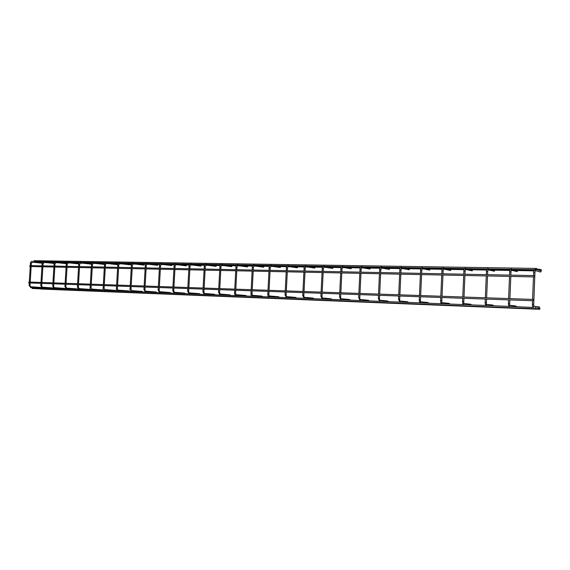 <?xml version="1.0" encoding="UTF-8"?>
<svg xmlns="http://www.w3.org/2000/svg" width="570" height="570" viewBox="0 0 570 570"><rect width="100%" height="100%" fill="white"/><g stroke="black" fill="none" stroke-linecap="round" stroke-linejoin="round"><path stroke-width="0.85" d="M541.265 270.964L540.503 272.004M533.762 306.183L539.398 306.938L539.797 309.296L539.847 308.014M517.752 270.565L517.04 271.605M509.829 305.256L515.879 306.019L516.491 306.674M494.903 270.18L494.233 271.213M486.588 304.359L493.036 305.128L493.627 305.777M472.701 269.81L472.06 270.828M464.009 303.482L470.827 304.266L471.404 304.9M451.112 269.446L450.5 270.451M442.078 302.634L449.238 303.418L449.794 304.052M430.108 269.09L429.524 270.087M420.753 301.808L428.234 302.606L428.775 303.226M409.666 268.741L409.11 269.731M400.012 301.01L407.799 301.808L408.327 302.421M389.773 268.406L389.232 269.389M379.834 300.226L387.906 301.031L388.419 301.637M370.4 268.078L369.88 269.047M360.197 299.471L368.534 300.276L369.032 300.867M351.526 267.765L351.02 268.719M341.081 298.73L349.659 299.542L350.144 300.126M333.129 267.451L332.645 268.399M322.463 298.01L331.27 298.822L331.747 299.4M315.203 267.152L314.733 268.085M304.316 297.312L313.35 298.124L313.806 298.694M297.718 266.853L297.269 267.779M286.639 296.628L295.866 297.447L296.315 298.01M280.668 266.568L280.226 267.48M269.396 295.958L278.823 296.778L279.257 297.333M264.024 266.283L263.604 267.188M252.588 295.31L262.186 296.129L262.613 296.678M247.786 266.012L247.373 266.91M236.187 294.676L245.948 295.495L246.361 296.044M231.933 265.741L231.527 266.632M218.623 292.403L220.091 295.11L220.148 294.056L230.102 294.882L230.501 295.417M216.45 265.485L216.059 266.361M204.552 293.45L214.626 294.277L215.018 294.804M201.324 265.228L200.939 266.09M189.297 292.866L199.507 293.685L199.885 294.213M186.547 264.979L186.169 265.834M172.831 290.693L174.32 293.301L174.377 292.289L184.73 293.115L185.108 293.628M172.097 264.737L171.734 265.584M159.842 291.726L170.295 292.553L170.658 293.058M157.976 264.494L157.626 265.335M145.621 291.177L156.18 291.997L156.536 292.503M144.167 264.259L143.825 265.093M130.138 289.09L130.031 289.076C129.853 290.287 130.388 291.135 131.634 291.619L131.691 290.636L142.379 291.462L142.721 291.961M130.665 264.031L130.323 264.858M118.118 290.116L128.877 290.935L129.219 291.427M117.449 263.81L117.149 264.63L106.312 263.404L106.398 262.442C104.937 262.877 104.303 263.604 104.495 264.623L105.45 264.687L106.291 263.397M103.248 288.085L103.127 288.071C102.857 289.118 103.398 289.945 104.745 290.558L104.802 289.596L115.667 290.422L116.002 290.907M104.552 264.159L104.196 264.394M90.238 287.601L90.117 287.586C89.775 288.506 90.317 289.325 91.742 290.044L91.799 289.097L102.742 289.916L103.07 290.401M77.513 287.123L79.016 289.546L79.073 288.605L90.096 289.425L90.409 289.902M65.058 286.66L66.562 289.054L66.612 288.121L77.712 288.94L78.019 289.41M67.424 263.255L67.274 263.654M66.526 262.948L55.425 262.763L55.155 263.532M43.804 262.57L43.512 263.333M33.666 261.402L33.958 260.704L536.769 268.434L536.733 269.738L536.776 268.434M539.797 270.558L539.847 269.275L539.797 270.558M541.308 270.964L541.35 269.688L541.308 270.964M29.847 266.518L29.868 265.613L534.539 275.609L534.496 276.92L534.546 275.609M29.832 266.518L534.503 276.92M533.548 300.753L28.813 282.934L28.863 282.029L533.591 299.442L533.548 300.753L533.598 299.442M535.18 308.719L535.237 307.415L535.18 308.719L32.269 288.513L32.07 287.736M539.797 309.296L41.14 289.054M538.272 309.104L538.322 307.814L538.272 309.104L38.076 288.748M533.648 272.275L533.655 272.246C533.47 270.8 533.976 269.802 535.152 269.254L535.123 270.558M533.52 275.588L533.655 272.246L534.959 272.317L533.591 307.479L510.05 306.425M532.515 300.718L532.366 304.145L533.691 304.209M509.708 271.847L509.708 271.819C509.53 270.401 510.043 269.418 511.24 268.876L511.197 270.159M509.573 275.118L509.708 271.819L510.991 271.89L510.855 275.139M508.561 299.87L508.419 303.247L509.708 303.311L509.844 299.92M509.38 306.453L509.708 303.311M486.459 271.434L486.459 271.406C486.281 270.016 486.801 269.047 488.027 268.506L487.963 269.774M486.324 274.655L486.459 271.406L487.713 271.477L487.899 269.774M485.305 299.051L485.163 302.378L486.424 302.435L486.559 299.093M486.224 305.57L486.424 302.435M463.88 271.028L463.88 271.007C463.795 269.46 464.329 268.506 465.469 268.149L465.391 269.396L472.216 270.857M463.738 274.206L463.88 271.007L465.113 271.078L465.348 269.396M462.576 301.537L463.802 301.587L463.702 304.693M441.942 270.643L441.935 270.615C441.85 269.104 442.391 268.164 443.553 267.8L443.46 269.033L450.635 270.479M441.793 273.771L441.935 270.615L443.147 270.686L443.439 269.026M440.753 297.476L440.617 300.704L441.828 300.768L441.807 303.839M420.617 270.266L420.596 270.237C420.432 268.89 420.981 267.964 422.242 267.465L422.156 268.677L429.645 270.116M420.461 273.351L420.596 270.237L421.786 270.308L421.65 273.372M419.292 299.913L420.461 299.97L420.603 296.77M420.51 303.005L420.461 299.97M399.869 269.895L399.848 269.866C399.684 268.548 400.24 267.636 401.522 267.131L401.408 268.328L409.217 269.752M399.713 272.937L399.848 269.866L401.024 269.938L401.408 268.328M398.537 299.136L399.691 299.193L399.834 296.037M399.798 302.193L399.691 299.193M379.691 269.539L379.663 269.51C379.492 268.214 380.055 267.316 381.351 266.81L381.237 267.993M379.52 272.538L379.663 269.51L380.817 269.582L381.245 267.986L389.331 269.403M378.352 298.381L379.478 298.438L379.62 295.317M379.641 301.395L379.478 298.438M360.048 269.19L360.019 269.161C359.841 267.893 360.411 267.002 361.729 266.504L361.651 267.665M359.877 272.154L360.019 269.161L361.152 269.232L361.601 267.658M358.701 297.647L359.805 297.697L359.948 294.626M360.019 300.625L359.805 297.697M340.931 268.848L340.889 268.819C340.725 267.551 341.302 266.682 342.62 266.197L342.492 267.344L351.106 268.734M340.746 271.769L340.889 268.819L342.007 268.89L341.865 271.79M339.578 296.934L340.653 296.984L340.803 293.949M340.91 299.87L340.653 296.984M322.299 268.513L322.257 268.491C322.086 267.245 322.67 266.382 324.009 265.898L323.874 267.031M322.114 271.406L322.257 268.491L323.361 268.563L323.219 271.427M320.946 296.236L322.007 296.286L322.15 293.293M322.299 299.136L322.007 296.286M304.159 268.192L304.102 268.171C303.938 266.938 304.522 266.083 305.869 265.613L305.741 266.724M303.96 271.042L304.102 268.171L305.192 268.235L305.762 266.724L314.804 268.099M302.798 295.552L303.831 295.602L304.166 298.423M286.468 267.879L286.411 267.857C286.24 266.646 286.831 265.805 288.192 265.335L288.064 266.432M286.268 270.693L286.411 267.857L287.487 267.921L287.351 270.714M285.107 294.889L286.126 294.939L286.275 292.025M286.496 297.725L286.126 294.939M269.225 267.572L269.161 267.551C268.983 266.368 269.582 265.535 270.964 265.057L270.836 266.147M269.019 270.351L269.161 267.551L270.23 267.615L270.85 266.147L280.29 267.494M267.857 294.248L268.862 294.298L269.012 291.413M269.261 297.048L268.862 294.298M252.41 267.273L252.339 267.252C252.175 266.069 252.774 265.25 254.149 264.793L254.028 265.862L263.654 267.202M252.196 270.016L252.339 267.252L253.393 267.316L253.251 270.038M251.042 293.621L252.026 293.664L252.175 290.821M252.453 296.386L252.026 293.664M236.001 266.981L235.93 266.959C235.752 265.798 236.365 264.993 237.754 264.53L237.626 265.591M235.788 269.695L235.93 266.959L236.97 267.024L237.647 265.591L247.423 266.917M234.633 293.001L235.602 293.051L235.752 290.237M236.058 295.737L235.602 293.051M219.999 266.696L219.913 266.674C219.742 265.527 220.355 264.729 221.751 264.273L221.63 265.321M219.771 269.375L219.913 266.674L220.946 266.739L221.644 265.321L231.577 266.639M218.688 289.638L218.545 292.389L219.578 292.453L219.721 289.674M220.148 294.056L219.578 292.453M204.366 266.418L204.281 266.397C204.103 265.271 204.715 264.487 206.126 264.024L206.012 265.064L216.101 266.361M204.138 269.068L204.281 266.397L205.3 266.461L205.164 269.083M202.998 291.819L203.932 291.868L204.081 289.125M203.055 289.083L202.913 291.804L204.473 294.49L203.932 291.868M189.112 266.147L189.019 266.126C188.834 265.022 189.454 264.245 190.879 263.782L190.758 264.808L200.982 266.097M188.877 268.762L189.019 266.126L190.031 266.19L190.765 264.808M187.737 291.249L188.656 291.291L188.805 288.584M187.794 288.548L187.644 291.234L189.219 293.892L188.656 291.291M174.206 265.884L174.114 265.862C173.928 264.772 174.548 264.003 175.973 263.547L175.859 264.558M173.964 268.47L174.114 265.862L175.111 265.926L174.969 268.484M172.888 288.021L172.739 290.679L173.743 290.736L173.886 288.057M174.377 292.289L173.743 290.736M159.643 265.627L159.543 265.599C159.365 264.523 159.985 263.76 161.417 263.319L161.31 264.316L171.777 265.584M159.4 268.178L159.543 265.599L160.541 265.67L161.31 264.316M158.275 290.144L159.165 290.187L159.315 287.544M158.325 287.508L158.175 290.13L159.764 292.731L159.165 290.187M145.414 265.371L145.314 265.349C145.136 264.281 145.763 263.525 147.195 263.091L147.081 264.081L157.662 265.335M145.172 267.9L145.314 265.349L146.298 265.413L147.089 264.081M144.046 289.617L144.923 289.66L145.072 287.038M144.089 287.002L143.939 289.596L145.535 292.168L144.923 289.66M131.506 265.128L131.399 265.1C131.214 264.053 131.841 263.312 133.287 262.87L133.209 263.853L143.854 265.093M131.257 267.622L131.399 265.1L132.375 265.164L133.18 263.846M130.174 286.511L130.031 289.076L131.007 289.132L131.157 286.546M131.691 290.636L131.007 289.132M117.912 264.886L117.798 264.858C117.605 263.832 118.239 263.098 119.693 262.656L119.615 263.625L130.359 264.858M117.655 267.351L117.798 264.858L118.767 264.922L119.586 263.618M116.544 288.584L117.399 288.627L117.541 286.069M116.572 286.033L116.43 288.57C116.209 289.703 116.75 290.536 118.04 291.085L117.399 288.627M104.609 264.651L104.353 267.088M103.277 285.563L103.127 288.071L104.089 288.128L104.232 285.599M104.802 289.596L104.089 288.128M91.599 264.416L91.478 264.394C91.286 263.39 91.92 262.677 93.387 262.236L93.28 263.183L104.225 264.402M91.335 266.831L91.478 264.394L92.433 264.459L93.28 263.183M90.26 285.1L90.117 287.586L91.065 287.643L91.214 285.135M91.799 289.097L91.065 287.643M78.874 264.195L78.745 264.166C78.56 263.169 79.194 262.457 80.655 262.036L80.555 262.969L91.499 264.166M78.603 266.582L78.745 264.166L79.693 264.231L80.548 262.969M77.527 284.651L77.385 287.109L78.332 287.166L78.475 284.687M78.332 287.166L79.066 288.605M66.412 263.974L66.284 263.946C66.092 262.962 66.733 262.264 68.201 261.837L68.101 262.763L78.774 263.917M66.141 266.333L66.284 263.946L67.224 264.01L68.122 262.763M65.073 284.216L64.923 286.639L65.864 286.696L66.013 284.245M66.612 288.121L65.864 286.696M54.221 263.753L54.086 263.725C53.886 262.77 54.528 262.072 56.002 261.644L55.931 262.563L66.312 263.668M53.943 266.09L54.086 263.725L55.019 263.789L55.896 262.556M52.86 286.204L53.658 286.24L53.808 283.817M52.875 283.782L52.732 286.183L54.364 288.57L53.658 286.24M42.28 263.54L42.144 263.518C41.945 262.563 42.586 261.872 44.061 261.452L43.99 262.364L54.121 263.425M42.002 265.855L42.144 263.518L43.063 263.582L43.954 262.357M40.926 285.755L41.71 285.791L41.859 283.397M40.933 283.361L40.791 285.741L42.429 288.099L41.71 285.791M30.588 263.333L30.445 263.312C30.238 262.371 30.88 261.694 32.369 261.267L32.276 262.164L42.18 263.19M30.303 265.62L30.445 263.312L31.364 263.368L32.262 262.164M29.234 285.314L30.011 285.356L30.16 282.984M30.723 287.636L30.011 285.356M535.166 270.6L540.738 272.061M535.387 269.318L536.662 269.66M536.805 269.703L539.733 270.486M539.868 270.522L540.866 270.793M535.016 270.558L534.959 272.289M532.572 299.407L533.47 276.899M532.38 304.138C532.33 306.14 532.736 307.251 533.591 307.479M539.348 308.213L538.451 308.099M538.18 308.064L535.365 307.707M511.226 270.187L517.239 271.648M513.178 269.361L517.368 270.394M511.112 270.159L510.991 271.869M509.901 298.623L510.805 276.436M508.611 298.58L509.523 276.407M508.426 303.24C508.376 305.185 508.789 306.282 509.666 306.532M487.977 269.788L494.404 271.249M490.079 268.983L494.532 270.016M486.616 297.825L487.528 275.951M487.585 274.683L487.713 271.477M485.355 297.775L486.274 275.93M485.163 302.371C485.106 304.266 485.533 305.342 486.431 305.613M467.642 268.62L472.338 269.639M463.802 301.58L463.944 298.295M464.001 297.041L464.921 275.488M464.978 274.234L465.113 271.078M463.873 304.729C462.94 304.43 462.505 303.361 462.569 301.523L462.712 298.252M462.762 296.998L463.688 275.46M445.826 268.27L450.749 269.275M441.828 300.761L441.971 297.519M442.021 296.286L442.954 275.032M443.004 273.799L443.147 270.686M440.809 296.243L441.743 275.011M440.617 300.704C440.56 302.513 441.002 303.568 441.942 303.86M424.622 267.929L429.759 268.926M422.128 268.669L421.786 270.287M420.66 295.545L421.593 274.597M420.624 303.019C419.655 302.698 419.207 301.658 419.271 299.906L419.413 296.728M419.47 295.502L420.404 274.569M403.988 267.594L409.331 268.584M399.884 294.833L400.831 274.163M400.881 272.966L401.024 269.938M399.891 302.2L398.516 299.129L398.658 295.994M398.715 294.79L399.655 274.142M383.909 267.266L389.438 268.249M379.677 294.134L380.625 273.75M380.674 272.56L380.817 269.582M379.72 301.409L378.323 298.374L378.466 295.281M378.523 294.091L379.47 273.728M361.622 267.665L369.973 269.068M364.365 266.952L370.072 267.921M360.005 293.45L360.96 273.344M361.01 272.175L361.152 269.232M360.09 300.632L358.665 297.633L358.815 294.583M358.872 293.415L359.82 273.322M345.334 266.646L351.206 267.608M342.513 267.344L342.007 268.876M340.86 292.795L341.815 272.952M340.974 299.877L339.535 296.92L339.677 293.913M339.734 292.752L340.689 272.923M323.361 268.541L323.895 267.031L332.723 268.413M326.795 266.34L332.823 267.302M322.207 292.146L323.161 272.567M322.356 299.143L320.896 296.222L321.045 293.251M321.102 292.111L322.057 272.538M308.726 266.048L314.904 267.002M303.831 295.595L303.981 292.652M304.038 291.519L305 272.189M305.057 271.064L305.192 268.235M304.216 298.431L302.741 295.545L302.891 292.61M302.941 291.484L303.903 272.168M287.487 267.907L288.085 266.432L297.333 267.793M291.113 265.762L297.426 266.703M286.332 290.914L287.294 271.826M286.539 297.732L285.05 294.882L285.192 291.983M285.249 290.878L286.211 271.805M273.935 265.492L280.383 266.418M269.068 290.315L270.03 271.47M270.087 270.372L270.23 267.615M269.304 297.048C268.149 296.571 267.644 295.638 267.793 294.234L267.943 291.377M268 290.28L268.962 271.448M257.184 265.214L263.746 266.14M254.056 265.869L253.393 267.302M252.232 289.738L253.194 271.12M252.496 296.386C251.32 295.894 250.814 294.968 250.971 293.607L251.121 290.786M251.178 289.703L252.139 271.099M240.839 264.95L247.515 265.869M235.809 289.168L236.771 270.786M236.828 269.71L236.97 267.024M236.094 295.737C235.082 295.517 234.569 294.605 234.562 292.987L234.705 290.201M234.762 289.132L235.731 270.764M224.886 264.694L231.662 265.606M219.778 288.62L220.747 270.451M220.804 269.396L220.946 266.739M218.745 288.584L219.714 270.429M209.304 264.444L216.187 265.342M205.3 266.454L206.019 265.064M204.138 288.078L205.107 270.13M203.112 288.042L204.081 270.109M194.092 264.195L201.067 265.086M188.862 287.551L189.831 269.817M189.888 268.784L190.031 266.19M187.851 287.515L188.82 269.795M175.111 265.919L175.866 264.558L186.212 265.841M179.237 263.96L186.297 264.843M173.943 287.038L174.912 269.51M172.945 287.002L173.907 269.489M164.716 263.725L171.855 264.601M159.372 286.532L160.341 269.211M160.398 268.199L160.541 265.67M158.375 286.496L159.344 269.19M150.523 263.49L157.74 264.359M145.129 286.04L146.098 268.912M146.155 267.914L146.298 265.413M144.146 286.005L145.115 268.89M136.65 263.269L143.939 264.131M131.207 285.563L132.176 268.627M132.233 267.644L132.375 265.164M130.231 285.527L131.2 268.605M123.084 263.048L130.437 263.903M117.598 285.093L118.567 268.349M118.624 267.373L118.767 264.922M116.629 285.057L117.598 268.328M109.811 262.834L117.228 263.682M104.289 284.63L105.258 268.071M105.315 267.109L105.45 264.687M103.327 284.601L104.296 268.05M96.829 262.627L104.296 263.468M91.271 284.181L92.233 267.8M92.29 266.853L92.433 264.459M90.317 284.152L91.278 267.786M84.125 262.421L91.649 263.255M78.532 283.746L79.494 267.544M79.551 266.596L79.693 264.231M77.584 283.71L78.546 267.522M71.692 262.214L79.059 263.026M66.063 283.311L67.025 267.287M67.082 266.354L67.224 264.01M65.13 283.283L66.084 267.266M59.515 262.022L66.612 262.784M53.865 282.891L54.82 267.031M54.877 266.112L55.019 263.789M52.932 282.863L53.886 267.017M65.465 288.463L54.442 287.651M47.595 261.829L54.428 262.556M41.916 282.478L42.871 266.788M42.928 265.869L43.063 263.582M40.99 282.449L41.945 266.767M53.259 287.971L42.501 287.195M43.106 263.29L43.534 263.333M35.917 261.637L42.501 262.328M30.217 282.079L31.165 266.546M31.222 265.641L31.364 263.368M42.016 288.441L30.737 287.643L29.091 285.299L29.241 282.948M29.291 282.043L30.246 266.525M41.311 287.501L30.809 286.738M536.74 269.738L535.729 269.724M534.275 269.695L511.803 269.332M510.357 269.311L488.568 268.962M487.129 268.933L465.996 268.591M464.564 268.57L444.066 268.242M442.634 268.214L422.748 267.893M421.316 267.871L402.007 267.558M400.582 267.537L381.829 267.23M380.411 267.209L362.192 266.917M360.774 266.895L343.069 266.603M341.658 266.582L324.444 266.304M323.033 266.283L306.297 266.012M304.893 265.99L288.612 265.727M287.209 265.706L271.37 265.449M269.966 265.428L254.548 265.178M253.151 265.15L238.139 264.908M236.749 264.886L222.129 264.651M220.74 264.63L206.497 264.394M205.114 264.373L191.235 264.152M189.86 264.131L176.329 263.91M174.954 263.889L161.766 263.675M160.391 263.654L147.53 263.447M146.162 263.418L133.615 263.219M132.254 263.197L120.014 262.998M118.653 262.977L106.711 262.784M105.357 262.763L93.694 262.57M92.34 262.549L80.954 262.364M79.615 262.342L68.493 262.164M67.153 262.143L56.288 261.965M54.955 261.943L44.346 261.772M43.014 261.751L33.929 261.609M539.833 269.275L536.919 269.225M533.926 270.465L511.454 270.087M509.993 270.066L488.234 269.703M486.751 269.681L465.669 269.325M464.18 269.304L443.745 268.962M442.242 268.94L422.434 268.605M420.916 268.584L401.7 268.263M400.176 268.235L381.53 267.929M379.991 267.9L361.9 267.601M360.347 267.572L342.784 267.28M341.223 267.259L324.166 266.974M322.599 266.945L306.026 266.667M304.451 266.646L288.349 266.375M286.767 266.347L271.106 266.09M269.517 266.062L254.298 265.805M252.702 265.784L237.889 265.535M236.293 265.506L221.887 265.271M220.284 265.242L206.262 265.007M204.651 264.979L191 264.758M189.39 264.729L176.102 264.509M174.484 264.48L161.538 264.266M159.921 264.238L147.309 264.024M145.692 264.003L133.401 263.796M131.777 263.767L119.8 263.568M118.175 263.54L106.497 263.347M104.873 263.319L93.487 263.133M91.863 263.105L80.755 262.92M79.13 262.891L68.293 262.713M66.669 262.685L56.095 262.506M54.471 262.485L44.154 262.307M42.529 262.286L39.971 262.243M541.343 269.688L539.982 269.66M536.242 270.878L535.13 270.864M533.826 270.843L511.176 270.458M509.886 270.437L487.92 270.066M486.645 270.045L465.327 269.681M464.066 269.66L443.367 269.311M442.128 269.289L422.028 268.954M420.795 268.933L401.273 268.605M400.055 268.584L381.081 268.263M379.869 268.242L361.43 267.929M360.226 267.907L342.292 267.608M341.102 267.587L323.653 267.294M322.478 267.273L305.499 266.988M304.323 266.967L287.8 266.689M286.632 266.667L270.55 266.397M269.389 266.375L253.721 266.112M252.567 266.09L237.312 265.834M236.158 265.812L221.288 265.563M220.148 265.542L205.656 265.299M204.516 265.278L190.387 265.043M189.254 265.022L175.475 264.793M174.349 264.772L160.911 264.544M159.785 264.523L146.675 264.302M145.549 264.288L132.76 264.067M131.642 264.053L119.151 263.839M118.04 263.817L105.842 263.618M104.737 263.596L92.832 263.397M91.72 263.376L80.092 263.183M78.988 263.162L67.63 262.969M54.328 262.749L43.477 262.563M509.267 306.389L486.809 305.506M486.039 305.477L464.236 304.622M463.467 304.587L442.299 303.753M441.536 303.724L420.974 302.912M420.218 302.884L400.233 302.1M399.477 302.072L380.048 301.302M379.307 301.274L360.411 300.533M359.67 300.504L341.288 299.777M340.554 299.749L322.663 299.043M321.936 299.015L304.515 298.331M303.789 298.302L286.831 297.633M286.112 297.604L269.589 296.956M268.869 296.927L252.767 296.293M252.061 296.265L236.365 295.645M235.659 295.623L220.355 295.018M219.649 294.989L204.73 294.405M204.032 294.377L189.468 293.799M188.77 293.771L174.562 293.215M173.871 293.187L159.999 292.638M159.315 292.617L145.77 292.082M145.094 292.054L131.862 291.534M131.186 291.505L118.268 290.999M117.591 290.971L104.965 290.472M104.296 290.451L91.955 289.959M91.286 289.938L79.223 289.46M78.56 289.432L66.768 288.969M66.106 288.947L54.57 288.491M53.915 288.463L42.629 288.021M41.973 287.993L32.319 287.615"/></g></svg>
